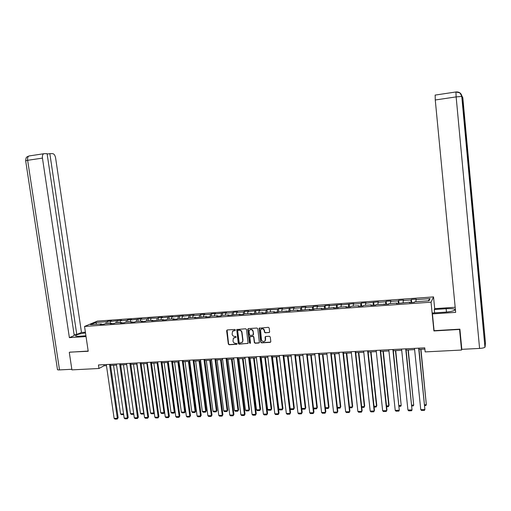 <?xml version="1.0" encoding="UTF-8"?>
<svg xmlns="http://www.w3.org/2000/svg" width="511" height="511" viewBox="0 0 511 511"><rect width="100%" height="100%" fill="white"/><g stroke="black" fill="none" stroke-linecap="round" stroke-linejoin="round"><path stroke-width="0.77" d="M235.379 329.953L234.817 329.467L227.242 329.953L226.629 330.738L228.328 344.05L229.132 344.746L236.702 344.305L237.136 343.756L235.584 343.328C234.185 343.264 233.323 342.523 233.003 341.093L233.335 338.237L236.159 337.241L235.692 336.372L234.709 336.436C233.31 336.379 232.448 335.631 232.122 334.2L232.543 331.243L234.945 330.508L235.379 329.953M268.984 332.623L269.629 331.824L269.163 328.017L268.339 327.308L259.128 328.234L260.719 342.159L261.543 342.862L270.178 342.364L270.817 341.572L270.262 336.985L269.431 336.276L265.726 336.5L265.12 336.953L265.279 340.441C263.81 342.223 262.539 342.012 261.46 339.796L260.533 329.812C262.066 328.254 263.312 328.535 264.27 330.662L264.455 332.15L265.279 332.853L269.463 332.386M434.069 330.508L433.903 330.949L459.568 329.442L461.542 350.048L461.778 348.879M433.903 330.949L431.048 302.193L84.545 326.446L97.339 321.106L433.532 296.91L431.048 302.193M69.841 352.136L88.211 351.281L84.545 326.446M69.292 352.392L71.917 369.875L98.962 368.495L104.052 365.761L106.46 365.64M461.542 350.048L425.165 351.9L424.756 347.844L98.444 364.963L98.962 368.495M246.494 329.467L245.682 328.771L236.74 329.538L238.267 343.469L239.078 344.171L248.097 343.335L246.494 329.467M248.391 328.592L256.956 328.043L257.774 328.745L259.396 342.6L258.809 343.022L255.142 343.239L254.325 342.53L253.648 337.081L252.83 336.379L249.86 336.858L250.479 342.983L249.47 343.041L247.758 329.391L248.391 328.592M411.368 299.465L411.055 299.983L403.205 300.538L403.543 300.027L398.676 300.372L398.318 300.89L390.545 301.445L390.928 300.928L386.105 301.273L385.709 301.79L378.012 302.34L378.434 301.822L365.601 303.227L366.068 302.71L361.341 303.049L360.862 303.566L353.312 304.102L353.816 303.585L341.144 304.971L341.687 304.454L329.09 305.834L329.672 305.316L325.079 305.642L324.485 306.159L317.152 306.683L317.772 306.166L313.224 306.491L312.591 307.009L305.329 307.526L305.987 307.009L301.484 307.335L300.813 307.852L293.621 308.363L294.31 307.846L282.021 309.193L282.749 308.676L278.329 308.989L277.594 309.506L266.914 309.807L266.142 310.324L259.154 310.829L259.946 310.305L247.88 311.633L248.704 311.11L244.405 311.423L243.568 311.94L236.708 312.425L237.564 311.908L233.31 312.215L232.441 312.732L225.638 313.217L226.533 312.7L214.677 314.003L215.597 313.479L211.42 313.78L210.487 314.303L203.812 314.776L204.764 314.259L200.625 314.552L199.66 315.076L193.049 315.543L194.027 315.025L182.382 316.309L183.392 315.785L171.811 317.063L172.852 316.545L161.335 317.81L162.402 317.293L158.41 317.574L157.331 318.098L148.094 318.315L146.989 318.832L140.666 319.286L141.79 318.768L130.471 320.014L131.614 319.496L127.731 319.771L126.568 320.295L120.36 320.736L121.535 320.218L110.344 321.451L111.545 320.934L107.725 321.208L106.512 321.726L95.736 322.492L90.498 324.689L101.395 323.917L100.143 324.453L104.027 324.185L105.266 323.648L111.487 323.208L110.261 323.744L114.177 323.469L115.39 322.933L121.669 322.486L120.468 323.022L124.422 322.748L125.604 322.211L131.94 321.764L130.771 322.3L134.757 322.019L135.913 321.483L142.307 321.029L141.164 321.566L145.188 321.285L146.318 320.748L152.77 320.295L151.652 320.831L163.322 319.547L162.243 320.084L166.337 319.797L167.41 319.26L173.976 318.794L172.922 319.33L177.061 319.043L178.103 318.506L187.882 318.276L188.891 317.74L195.585 317.274L194.589 317.81L206.54 316.494L205.575 317.031L209.823 316.737L210.775 316.2L217.597 315.715L216.664 316.252L220.956 315.951L221.876 315.415L228.756 314.929L227.855 315.466L240.017 314.131L239.154 314.667L243.53 314.361L244.379 313.824L251.393 313.332L250.562 313.869L262.871 312.521L262.073 313.058L266.531 312.745L267.317 312.208L274.464 311.704L273.704 312.24L278.201 311.921L278.955 311.384L289.986 311.09L290.702 310.554L297.983 310.043L297.293 310.579L309.915 309.2L309.264 309.736L313.901 309.411L314.54 308.874L321.968 308.35L321.349 308.887L334.13 307.488L333.555 308.024L338.282 307.692L338.844 307.156L346.42 306.626L345.883 307.156L350.655 306.824L351.178 306.287L358.831 305.744L358.332 306.281L363.155 305.942L363.634 305.406L371.363 304.863L370.909 305.393L375.777 305.054L376.217 304.518L388.526 304.154L388.922 303.623L396.804 303.068L396.44 303.598L409.72 302.154L409.394 302.684L414.415 302.333L414.728 301.803L429.004 300.794L430.064 298.622L415.986 299.625L416.286 299.114L411.368 299.465L411.681 302.525M411.042 302.569L411.055 299.983M403.179 302.614L403.205 300.538M409.72 302.154L409.854 302.653M398.273 303.47L398.318 300.89M390.493 303.515L390.545 301.445M396.804 303.068L396.945 303.56M385.639 304.358L385.709 301.79M377.942 304.396L378.012 302.34M384.023 303.968L384.17 304.46M373.126 305.239L373.222 302.678M365.506 305.278L365.601 303.227M371.363 304.863L371.523 305.354M360.734 306.115L360.862 303.566M353.197 306.146L353.312 304.102M358.831 305.744L358.997 306.236M348.464 306.977L348.617 304.435M341.003 307.002L341.144 304.971M346.42 306.626L346.599 307.105M336.308 307.833L336.493 305.303M328.931 307.858L329.09 305.834M334.13 307.488L334.315 307.973M324.274 308.676L324.485 306.159M316.973 308.701L317.152 306.683M321.968 308.35L322.16 308.829M312.362 309.519L312.591 307.009M305.131 309.538L305.329 307.526M309.915 309.2L310.12 309.672M300.557 310.349L300.813 307.852M293.403 310.369L293.621 308.363M297.983 310.043L298.194 310.516M288.862 311.173L289.149 308.682M281.785 311.186L282.021 309.193M286.166 310.873L286.39 311.346M277.281 311.985L277.594 309.506M270.274 311.997L270.536 310.011M274.464 311.704L274.694 312.17M265.809 312.796L266.142 310.324M258.873 312.802L259.154 310.829M262.871 312.521L263.108 312.981M254.446 313.594L254.804 311.135M247.58 313.601L247.88 311.633M251.393 313.332L251.636 313.792M243.191 314.386L243.568 311.94M236.395 314.393L236.708 312.425M240.017 314.131L240.272 314.591M232.039 315.172L232.441 312.732M225.306 315.172L225.638 313.217M228.756 314.929L229.011 315.383M220.995 315.926L221.41 313.518M214.326 315.945L214.677 314.003M217.597 315.715L217.858 316.168M210.066 316.603L210.487 314.303M203.448 316.718L203.812 314.776M206.54 316.494L206.808 316.948M199.233 317.274L199.66 315.076M192.666 317.478L193.049 315.543M195.585 317.274L195.86 317.714M188.508 317.951L188.936 315.836M181.98 318.232L182.382 316.309M184.733 318.034L185.014 318.481M177.873 318.621L178.301 316.596M171.396 318.979L171.811 317.063M173.976 318.794L174.27 319.234M167.34 319.292L167.768 317.35M160.901 319.72L161.335 317.81M163.322 319.547L163.622 319.988M156.89 320.001L157.331 318.098M150.509 320.454L150.956 318.551M152.77 320.295L153.07 320.729M146.529 320.736L146.989 318.832M140.199 321.183L140.666 319.286M142.307 321.029L142.62 321.464M136.265 321.457L136.731 319.567M129.992 321.898L130.471 320.014M131.94 321.764L132.26 322.192M126.089 322.179L126.568 320.295M119.868 322.613L120.36 320.736M121.669 322.486L121.988 322.92M115.997 322.888L116.495 321.01M109.839 323.322L110.344 321.451M111.487 323.208L111.813 323.635M106.001 323.597L106.512 321.726M96.605 324.255L95.736 322.492M101.395 323.917L101.727 324.344M434.695 308.65L433.532 296.91M110.574 365.422L116.546 365.116M120.673 364.899L126.728 364.586M130.867 364.369L136.999 364.049M141.145 363.832L147.36 363.513M151.518 363.295L157.822 362.97M161.987 362.753L168.375 362.42M172.552 362.203L179.022 361.865M183.213 361.647L189.773 361.309M193.976 361.092L200.619 360.747M204.834 360.523L211.567 360.172M215.789 359.955L222.617 359.603M226.852 359.38L233.776 359.022M238.017 358.799L245.037 358.435M249.291 358.217L256.401 357.847M260.667 357.623L267.879 357.246M272.152 357.023L279.46 356.646M283.752 356.423L291.155 356.039M295.454 355.816L302.966 355.426M307.277 355.202L314.891 354.806M319.215 354.583L326.931 354.18M331.262 353.957L339.087 353.548M343.43 353.325L351.364 352.909M355.72 352.686L363.768 352.264M368.131 352.041L376.288 351.613M380.669 351.389L388.935 350.955M393.323 350.731L401.71 350.291M406.111 350.067L414.619 349.62M419.026 349.39L424.877 349.09M428.244 300.845L430.064 298.622M415.986 301.714L415.986 299.625M103.899 364.675L104.052 365.761M108.051 323.45L107.725 321.208M118.003 322.748L117.683 320.493M128.05 322.039L127.731 319.771M138.187 321.323L137.868 319.049M148.407 320.601L148.094 318.315M158.723 319.873L158.41 317.574M169.135 319.139L168.822 316.833M179.636 318.398L179.323 316.079M190.233 317.65L189.926 315.319M200.932 316.89L200.625 314.552M211.726 316.13L211.42 313.78M222.617 315.364L222.311 313M233.61 314.584L233.31 312.215M244.705 313.805L244.405 311.423M255.902 313.013L255.609 310.618M267.215 312.278L266.914 309.807M278.642 311.608L278.329 308.989M290.184 310.944L289.852 308.165M301.822 310.26L301.484 307.335M313.562 309.43L313.224 306.491M325.418 308.599L325.079 305.642M337.381 307.756L337.049 304.786M349.467 306.907L349.134 303.924M361.667 306.044L361.341 303.049M373.988 305.182L373.662 302.167M386.431 304.3L386.105 301.273M398.995 303.419L398.676 300.372M235.284 330.33L233.048 330.841M233.891 337.765L236.165 337.228M227.063 329.991L228.577 343.877L229.382 344.574L237.047 344.114M236.995 329.359L238.503 343.296L239.314 343.992L248.02 343.443M238.113 330.304L237.679 330.86L239.167 342.594L239.729 343.085L242.431 342.063L242.77 340.511L241.754 332.476C241.435 331.039 240.566 330.291 239.154 330.24L237.998 330.33M242.022 342.53L242.668 341.891L242.77 340.511M238.356 330.144L239.397 330.074C240.802 330.132 241.671 330.879 241.99 332.31L243.006 340.339M250.166 336.583L253.054 336.206L253.871 336.909L254.548 342.357L255.366 343.06L259.294 342.779M248.174 328.643L249.7 342.868L250.396 343.335M252.939 331.415C252.115 329.41 250.92 329.052 249.362 330.342L249.068 331.658L249.457 334.775L250.269 335.478L253.245 334.986L253.169 331.249C252.568 329.499 251.495 329.007 249.943 329.787M253.162 335.107L253.328 334.539M253.169 331.249L253.558 334.373M261.21 329.046C262.782 328.234 263.88 328.72 264.494 330.496L264.672 331.984L265.496 332.687L269.201 332.457M264.794 341.201L265.496 340.269L265.369 339.566M265.465 336.57L265.586 339.393M259.454 327.928L260.942 341.987L261.76 342.689L270.67 342.108M123.573 413.884L120.564 413.98L113.531 365.269M123.675 414.587L121.407 414.689L120.564 413.98M109.526 364.381L117.345 418.305L118.156 417.743L110.421 364.337M106.301 364.554L114.132 418.394L117.345 418.305L117.236 419.052L114.988 419.116L114.132 418.394M118.156 417.743L117.236 419.052M85.503 332.961C80.476 333.619 77.167 334.45 75.583 335.459C75.021 336.136 76.337 336.385 79.544 336.219L85.925 335.797M85.394 332.195L81.473 332.457L76.771 334.475L49.848 153.658L52.697 153.651C54.115 153.913 55.086 155.344 55.61 157.956L81.473 332.457M74.114 334.654L76.771 334.475M59.519 369.907C57.845 369.97 57.155 369.785 57.443 369.351L25.671 160.818L27.645 160.307C27.39 158.014 27.83 156.564 28.974 155.97L44.163 153.677L47.089 153.67L74.248 335.561L69.381 337.643L42.451 158.116L27.645 160.307L59.519 369.907L71.834 369.281M86.033 336.557L69.381 337.643M47.153 154.06L49.848 153.658M43.735 153.754C42.624 154.354 42.196 155.804 42.451 158.116M69.662 352.22L88.179 351.057M480.5 297.147L484.945 347.225C484.109 347.844 482.32 348.24 479.586 348.425L461.823 349.332L459.894 329.161L434.088 330.681L432.421 313.888L432.811 312.981L444.915 312.183C449.948 311.787 453.251 311.103 454.822 310.145C455.569 308.906 452.676 308.433 446.141 308.721L434.286 309.519L434.657 308.657L455.173 307.271M432.421 313.888L455.665 312.368L435.263 99.984L435.161 95.065M434.618 312.86L434.286 309.519M485.105 346.95L485.45 342.849L480.953 294.132L480.085 294.63M456.074 91.942C459.363 91.776 461.324 93.27 461.95 96.432L480.506 297.204L480.953 294.132L462.813 97.652L460.954 94.241M126.683 364.586L133.671 413.578L130.477 413.674L123.477 364.752M133.793 414.146L133.71 413.552M133.55 414.319L131.314 414.389L130.477 413.674M136.744 364.062L143.693 413.278L140.468 413.373L133.512 364.234M143.987 413.565L143.559 414.019L143.923 413.105M143.559 414.019L141.304 414.089L140.468 413.373M119.644 363.851L127.418 418.017L128.21 417.455L120.519 363.806M116.393 364.024L124.179 418.107L127.418 418.017L127.303 418.765L125.035 418.828L124.179 418.107M128.21 417.455L127.303 418.765M129.851 363.315L137.587 417.73L138.36 417.161L130.707 363.27M126.568 363.487L134.316 417.819L137.587 417.73L137.459 418.483L135.172 418.547L134.316 417.819M138.36 417.161L137.459 418.483M146.893 363.538L153.805 412.965L150.553 413.067L143.629 363.704M154.265 412.92L153.664 413.718L154.226 412.652M153.664 413.718L151.39 413.782L150.553 413.067M157.139 363.002L164.005 412.658L160.729 412.754L153.843 363.174M164.631 412.262L163.852 413.412L164.625 412.179M163.852 413.412L161.559 413.482L160.729 412.754M167.467 362.465L174.296 412.345L170.987 412.447L164.146 362.638M174.992 411.796L174.13 413.099L174.992 411.796L168.24 362.427M174.13 413.099L171.817 413.169L170.987 412.447M140.155 362.778L147.845 417.436L148.599 416.867L140.991 362.733M136.846 362.951L144.549 417.525L147.845 417.436L147.705 418.19L145.399 418.26L144.549 417.525M148.599 416.867L147.705 418.19M150.547 362.229L158.193 417.136L158.934 416.567L151.365 362.184M147.206 362.408L154.865 417.232L158.193 417.136L158.046 417.902L155.714 417.966L154.865 417.232M158.934 416.567L158.046 417.902M161.035 361.679L168.636 416.842L169.352 416.273L161.834 361.641M157.669 361.858L165.277 416.938L168.636 416.842L168.477 417.608L166.126 417.672L165.277 416.938M169.352 416.273L168.477 417.608M177.898 361.922L184.682 412.026L181.341 412.128L174.545 362.101M185.352 411.476L184.503 412.792L185.352 411.476L178.646 361.884M184.503 412.792L182.172 412.862L181.341 412.128M171.626 361.124L179.176 416.542L179.872 415.967L172.399 361.085M168.221 361.303L175.784 416.637L179.176 416.542L179.003 417.308L176.634 417.378L175.784 416.637M179.872 415.967L179.003 417.308M188.412 361.379L195.157 411.713L191.785 411.815L185.033 361.552M195.809 411.157L194.972 412.473L195.809 411.157L189.147 361.341M194.972 412.473L192.615 412.543L191.785 411.815M182.306 360.562L189.811 416.235L190.488 415.66L183.059 360.523M178.869 360.747L186.387 416.337L189.811 416.235L189.626 417.008L187.23 417.078L186.387 416.337M190.488 415.66L189.626 417.008M199.028 360.823L205.729 411.387L202.33 411.496L195.617 361.002M206.361 410.831L205.531 412.16L206.361 410.831L199.737 360.792M205.531 412.16L203.154 412.23L202.33 411.496M193.088 360L200.542 415.928L201.2 415.354L193.822 359.961M189.619 360.178L197.093 416.031L200.542 415.928L200.344 416.708L197.929 416.778L197.093 416.031M201.2 415.354L200.344 416.708M209.74 360.268L216.396 411.068L212.966 411.17L206.297 360.447M217.009 410.505L216.185 411.834L217.009 410.505L210.43 360.236M216.185 411.834L213.783 411.911L212.966 411.17M203.966 359.425L211.369 415.622L212.008 415.041L204.681 359.393M200.472 359.61L207.888 415.724L211.369 415.622L211.164 416.401L208.724 416.471L207.888 415.724M212.008 415.041L211.164 416.401M220.554 359.706L227.159 410.735L223.697 410.844L217.073 359.891M227.753 410.18L226.935 411.515L227.753 410.18L221.218 359.674M226.935 411.515L224.514 411.585L223.697 410.844M214.952 358.85L222.298 415.309L222.917 414.728L215.642 358.818M211.42 359.035L218.785 415.411L222.298 415.309L222.081 416.095L219.621 416.165L218.785 415.411M222.917 414.728L222.081 416.095M231.457 359.144L238.017 410.41L234.523 410.512L227.951 359.322M238.592 409.848L237.787 411.189L238.592 409.848L232.109 359.105M237.787 411.189L235.341 411.259L234.523 410.512M226.034 358.268L233.335 414.996L233.929 414.415L226.705 358.237M222.47 358.46L229.784 415.098L233.335 414.996L233.099 415.782L230.621 415.852L229.784 415.098M233.929 414.415L233.099 415.782M242.47 358.569L248.978 410.078L245.452 410.18L238.931 358.754M249.528 409.509L248.736 410.857L249.528 409.509L243.095 358.537M248.736 410.857L246.27 410.933L245.452 410.18M237.225 357.681L244.469 414.677L245.037 414.095L237.87 357.649M233.629 357.872L240.885 414.779L244.469 414.677L244.226 415.469L241.716 415.539L240.885 414.779M245.037 414.095L244.226 415.469M253.584 357.994L260.042 409.739L256.484 409.848L250.007 358.179M260.572 409.17L259.78 410.525L260.572 409.17L254.184 357.962M259.78 410.525L257.295 410.601L256.484 409.848M248.518 357.093L255.704 414.357L256.254 413.769L249.144 357.055M244.89 357.278L252.095 414.459L255.704 414.357L255.449 415.156L252.919 415.226L252.095 414.459M256.254 413.769L255.449 415.156M264.8 357.406L271.2 409.4L267.617 409.509L261.191 357.598M271.711 408.832L270.932 410.192L271.711 408.832L265.375 357.381M270.932 410.192L268.422 410.269L267.617 409.509M259.92 356.493L267.049 414.031L267.579 413.444L260.527 356.461M256.254 356.684L263.401 414.14L267.049 414.031L266.78 414.836L264.232 414.906L263.401 414.14M267.579 413.444L266.78 414.836M276.119 356.819L282.474 409.055L278.846 409.164L272.478 357.01M282.96 408.487L282.187 409.854L282.96 408.487L276.675 356.793M282.187 409.854L279.658 409.931L278.846 409.164M271.437 355.886L278.501 413.706L279.006 413.118L272.012 355.86M267.732 356.084L274.822 413.814L278.501 413.706L278.22 414.51L275.646 414.587L274.822 413.814M279.006 413.118L278.22 414.51M287.546 356.224L293.844 408.711L290.191 408.819L283.873 356.416M294.31 408.142L293.55 409.509L294.31 408.142L288.076 356.199M293.55 409.509L290.989 409.586L290.191 408.819M283.056 355.279L290.063 413.373L290.548 412.786L283.611 355.247M279.319 355.477L286.345 413.482L290.063 413.373L289.769 414.185L287.169 414.261L286.345 413.482M290.548 412.786L289.769 414.185M299.082 355.624L305.322 408.359L305.763 407.791L299.587 355.599M301.72 408.474L305.322 408.359L305.016 409.164L302.435 409.241L301.733 408.57M305.763 407.791L305.016 409.164M294.79 354.666L301.739 413.041L302.193 412.447L295.32 354.634M291.015 354.864L297.983 413.15L301.739 413.041L301.426 413.859L298.801 413.929L297.983 413.15M302.193 412.447L301.426 413.859M310.726 355.024L316.909 408.008L317.325 407.433L311.205 354.998M313.486 408.117L316.909 408.008L316.59 408.819L313.984 408.896L313.524 408.449M317.325 407.433L316.59 408.819M306.638 354.04L313.518 412.709L313.952 412.109L307.137 354.014M302.825 354.244L309.73 412.818L313.518 412.709L313.198 413.527L310.547 413.597L309.73 412.818M313.952 412.109L313.198 413.527M322.479 354.41L328.611 407.657L329.001 407.075L322.939 354.385M325.36 407.752L328.611 407.657L328.273 408.468L325.424 408.334M329.001 407.075L328.273 408.468M318.596 353.414L325.418 412.371L325.826 411.77L319.075 353.388M314.75 353.618L321.591 412.479L325.418 412.371L325.079 413.188L322.403 413.265L321.591 412.479M325.826 411.77L325.079 413.188M334.347 353.791L340.422 407.293L340.786 406.718L334.782 353.772M337.349 407.388L340.422 407.293L340.07 408.11L337.439 408.193M340.786 406.718L340.07 408.11M330.681 352.782L337.432 412.026L337.809 411.425L331.128 352.756M326.791 352.986L333.568 412.134L337.432 412.026L337.075 412.85L334.373 412.926L333.568 412.134M337.809 411.425L337.075 412.85M346.33 353.171L352.341 406.935L352.679 406.354L346.739 353.152M349.46 407.018L352.341 406.935L351.977 407.752L349.55 407.829M352.679 406.354L351.977 407.752M342.875 352.143L349.562 411.681L349.914 411.074L343.296 352.117M338.953 352.347L345.66 411.789L349.562 411.681L349.192 412.511L346.464 412.588L345.66 411.789M349.914 411.074L349.192 412.511M358.428 352.545L364.375 406.564L364.694 405.983L358.805 352.52M361.686 406.647L364.375 406.564L363.998 407.395L361.775 407.459M364.694 405.983L363.998 407.395M355.196 351.498L361.807 411.329L362.133 410.723L355.586 351.472M351.229 351.702L357.872 411.444L361.807 411.329L361.424 412.166L358.671 412.243L357.872 411.444M362.133 410.723L361.424 412.166M370.647 351.907L376.53 406.2L376.818 405.613L370.999 351.887M374.033 406.277L376.53 406.2L376.134 407.024L374.122 407.088M376.818 405.613L376.134 407.024M367.633 350.84L374.18 410.978L374.474 410.371L368.003 350.821M363.634 351.051L370.2 411.093L374.18 410.978L373.777 411.815L370.999 411.892L370.2 411.093M374.474 410.371L373.777 411.815M382.982 351.268L388.801 405.823L389.063 405.236L383.307 351.249M386.501 405.894L388.801 405.823L388.392 406.66L386.584 406.711M380.197 350.182L386.667 410.62L386.942 410.014L380.535 350.163M376.16 350.393L382.65 410.735L386.667 410.62L386.252 411.464L383.448 411.547L382.65 410.735M395.437 350.616L401.192 405.447L395.731 350.603M399.091 405.51L401.192 405.447L400.765 406.283L399.174 406.334M392.889 349.518L399.283 410.263L393.195 349.498M388.807 349.735L395.227 410.378L399.283 410.263L398.855 411.106L396.019 411.189L395.227 410.378M408.014 349.965L413.699 405.07L408.283 349.952M411.809 405.127L413.699 405.07L413.265 405.913L411.892 405.951M405.708 348.847L412.026 409.899L405.983 348.828M401.582 349.064L407.925 410.014L412.026 409.899L411.579 410.748L408.711 410.831L407.925 410.014M420.719 349.307L426.334 404.686L420.955 349.294M424.654 404.738L426.334 404.686L425.88 405.53L424.737 405.568M418.656 348.163L424.897 409.528L418.899 348.151M414.491 348.387L420.757 409.65L424.897 409.528L424.43 410.39L421.537 410.467L420.757 409.65M25.652 160.703C26.125 156.174 26.821 157.554 27.287 156.666L29.421 155.887M479.586 348.425L456.144 96.898L435.263 99.984M446.461 312.061L446.141 308.721M462.813 97.652L461.867 97.595M461.95 96.432L456.144 96.898L455.933 91.954M75.673 336.021L75.583 335.459M461.261 94.771L462.634 97.601L480.8 294.317M435.097 95.097L455.889 91.98L459.434 92.74C459.721 93.059 459.811 92.255 461.759 96.375L484.945 347.225"/></g></svg>
